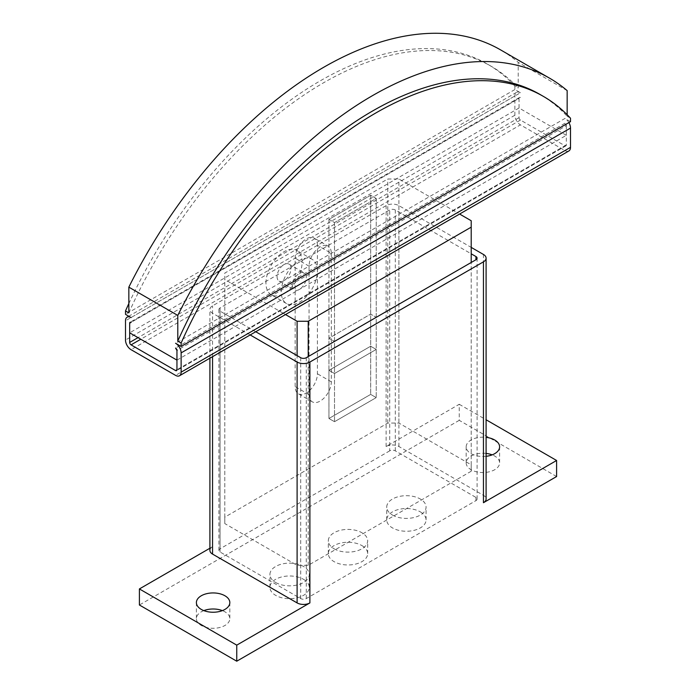 <?xml version="1.0" encoding="UTF-8"?>
<svg xmlns="http://www.w3.org/2000/svg" width="696" height="696" viewBox="0 0 696 696"><rect width="100%" height="100%" fill="white"/><g stroke="black" fill="none" stroke-linecap="round" stroke-linejoin="round"><path stroke-width="0.52" stroke-dasharray="3.48 2.61" d="M486.095 456.306A16.713 9.648 180 0 1 471.07 453.653A16.713 9.648 180 0 1 466.172 446.832A16.713 9.648 180 0 1 486.095 437.358M486.095 453.418A16.713 9.648 0 0 0 466.172 462.892A16.713 9.648 0 0 0 471.07 469.713A16.713 9.648 0 0 0 489.288 471.81A16.713 9.648 0 0 0 499.606 462.892A16.713 9.648 0 0 0 494.708 456.063A16.713 9.648 0 0 0 492.168 454.862M203.832 610.618A16.713 9.648 0 0 0 196.394 618.648A16.713 9.648 0 0 0 201.292 625.469A16.713 9.648 0 0 0 219.501 627.566A16.713 9.648 0 0 0 229.828 618.648A16.713 9.648 0 0 0 224.93 611.819A16.713 9.648 0 0 0 222.381 610.618M317.402 270.996A25.569 14.764 120 0 0 312.113 259.295A25.569 14.764 120 0 0 292.407 266.142A25.569 14.764 120 0 0 281.254 291.876A25.569 14.764 120 0 0 286.543 303.578A25.569 14.764 120 0 0 306.249 296.731A25.569 14.764 120 0 0 317.402 270.996M265.95 283.037A25.569 14.764 -60 0 1 277.112 257.311A25.569 14.764 -60 0 1 296.818 250.464A25.569 14.764 -60 0 1 302.108 262.166A25.569 14.764 -60 0 1 290.945 287.892A25.569 14.764 -60 0 1 271.249 294.747A25.569 14.764 -60 0 1 265.95 283.037M277.078 276.616A9.831 5.681 120 0 0 279.113 281.123A9.831 5.681 120 0 0 286.691 278.487A9.831 5.681 120 0 0 290.98 268.586A9.831 5.681 120 0 0 288.944 264.089A9.831 5.681 120 0 0 281.367 266.725A9.831 5.681 120 0 0 277.078 276.616M292.372 285.447A9.831 5.681 120 0 0 294.408 289.954A9.831 5.681 120 0 0 301.986 287.317A9.831 5.681 120 0 0 306.284 277.417A9.831 5.681 120 0 0 304.248 272.919A9.831 5.681 120 0 0 296.67 275.555A9.831 5.681 120 0 0 292.372 285.447M303.5 579.307A19.671 11.354 180 0 1 309.259 587.337A19.671 11.354 180 0 1 297.122 597.829A19.671 11.354 180 0 1 275.686 595.367A19.671 11.354 180 0 1 269.926 587.337A19.671 11.354 180 0 1 282.071 576.845A19.671 11.354 180 0 1 303.5 579.307M275.686 582.517A19.671 11.354 0 0 0 297.122 584.979A19.671 11.354 0 0 0 309.259 574.487A19.671 11.354 0 0 0 303.5 566.457A19.671 11.354 0 0 0 282.071 563.995A19.671 11.354 0 0 0 269.926 574.487A19.671 11.354 0 0 0 275.686 582.517M361.903 545.586A19.671 11.354 180 0 1 367.671 553.616A19.671 11.354 180 0 1 355.525 564.108A19.671 11.354 180 0 1 334.097 561.646A19.671 11.354 180 0 1 328.329 553.616A19.671 11.354 180 0 1 340.475 543.124A19.671 11.354 180 0 1 361.903 545.586M334.097 548.796A19.671 11.354 0 0 0 355.525 551.258A19.671 11.354 0 0 0 367.671 540.766A19.671 11.354 0 0 0 361.903 532.736A19.671 11.354 0 0 0 340.475 530.282A19.671 11.354 0 0 0 328.329 540.766A19.671 11.354 0 0 0 334.097 548.796M420.314 511.865A19.671 11.354 180 0 1 426.074 519.895A19.671 11.354 180 0 1 413.929 530.387A19.671 11.354 180 0 1 392.5 527.925A19.671 11.354 180 0 1 386.741 519.895A19.671 11.354 180 0 1 398.878 509.402A19.671 11.354 180 0 1 420.314 511.865M392.5 515.075A19.671 11.354 0 0 0 413.929 517.537A19.671 11.354 0 0 0 426.074 507.045A19.671 11.354 0 0 0 420.314 499.015A19.671 11.354 0 0 0 398.878 496.561A19.671 11.354 0 0 0 386.741 507.045A19.671 11.354 0 0 0 392.5 515.075M255.736 331.74L220.058 311.138A3.932 2.271 180 0 1 218.909 309.537A3.932 2.271 180 0 1 220.058 307.928L389.716 209.975A3.932 2.271 180 0 1 395.285 209.975L471.209 253.814M389.716 450.843L220.058 548.796A3.932 2.271 0 0 0 218.909 550.405A3.932 2.271 0 0 0 220.058 552.006L300.715 598.577A3.932 2.271 0 0 0 306.284 598.577L475.942 500.624A3.932 2.271 0 0 0 477.091 499.015A3.932 2.271 0 0 0 475.942 497.414L395.285 450.843A3.932 2.271 0 0 0 389.716 450.843L389.716 209.975M250.177 334.95L212.55 313.226A9.048 5.22 180 0 1 209.905 309.537A9.048 5.22 180 0 1 212.55 305.84L386.106 205.642A9.048 5.22 180 0 1 398.895 205.642L471.209 247.393M556.6 476.534L459.247 420.34L459.247 404.28L386.106 446.51A9.048 5.22 180 0 1 398.895 446.51L483.45 495.326A9.048 5.22 180 0 1 486.095 499.015M209.905 550.405A9.048 5.22 180 0 1 212.55 546.708L212.55 305.84M209.905 548.239L212.55 546.708M459.247 420.34L139.4 604.998M459.247 404.28L486.095 419.775M328.947 219.37L334.515 222.581L376.231 198.499L370.663 195.289L328.947 219.37L328.947 338.195L370.663 314.113L376.231 317.324L334.515 341.405L328.947 338.195L334.515 341.405L376.231 317.324L370.663 314.113L328.947 338.195L328.947 370.315L370.663 346.225L376.231 349.435L334.515 373.526L328.947 370.315L334.515 373.526L376.231 349.435L370.663 346.225L328.947 370.315L328.947 418.479L370.663 394.397L376.231 397.607L334.515 421.698L328.947 418.479M370.663 195.289L370.663 394.397L376.24 397.607L334.498 421.706L328.938 418.496L370.681 394.397L370.681 195.245L328.938 219.344L334.498 222.563L376.24 198.456L370.681 195.245M376.231 198.499L376.231 397.607L376.24 198.456M334.515 222.581L334.515 421.698L334.498 222.563M317.411 245.305A15.73 9.083 120 0 0 314.148 238.102A15.73 9.083 120 0 0 302.02 242.321A15.73 9.083 120 0 0 295.156 258.155L295.156 386.611A15.73 9.083 120 0 0 298.419 393.814A15.73 9.083 120 0 0 310.538 389.603A15.73 9.083 120 0 0 317.411 373.769L317.411 245.305L331.313 253.335A15.73 9.083 -60 0 0 328.051 246.132L314.148 238.102M331.313 253.335L331.313 381.8A15.73 9.083 -60 0 1 324.44 397.634A15.73 9.083 -60 0 1 312.321 401.844A15.73 9.083 -60 0 1 309.059 394.641L309.059 266.176A15.73 9.083 -60 0 1 315.932 250.343A15.73 9.083 -60 0 1 328.051 246.132M570.502 121.661L564.943 118.451L175.557 343.259M176.949 360.119L566.327 135.311L566.327 125.671A1.966 1.14 -120 0 0 564.943 123.27L566.327 125.671L176.949 350.48M564.943 123.27L175.557 348.07M520.443 97.571A1.966 1.14 -120 0 0 519.46 97.475A1.966 1.14 -120 0 0 519.051 98.38L131.057 322.379M566.327 135.311L519.051 108.011L519.051 98.38L129.674 323.188M131.057 317.567L520.443 92.759L514.875 89.549L514.875 86.113L518.216 88.035L518.216 62.353A354.003 204.38 120 0 0 500.52 49.851M567.162 90.611L518.216 62.353M567.162 114.736L567.162 116.302L570.502 118.224M514.875 89.549L125.498 314.348M128.838 303.578A335.115 193.479 -60 0 1 487.748 64.276A335.115 193.479 -60 0 1 514.875 86.113M519.051 108.011L129.674 332.819M128.838 312.843A335.115 193.479 -60 0 1 491.08 66.207A335.115 193.479 -60 0 1 518.216 88.035M540.035 94.465A335.115 193.479 -60 0 1 567.162 116.302M519.051 98.38L519.051 117.65A1.966 1.14 -120 0 0 520.443 120.06L564.943 145.751A1.966 1.14 -120 0 0 565.926 145.847A1.966 1.14 -120 0 0 566.327 144.942L566.327 125.671M568.876 150.954A7.865 4.541 -120 0 1 564.943 150.562L520.443 124.871L412.806 187.015L457.307 212.706L283.194 313.226L224.791 279.505L224.791 273.084L387.776 178.985L398.895 178.985L412.806 187.015L131.057 349.679M568.876 122.6A7.865 4.541 -120 0 0 564.943 118.451M520.443 92.759A7.865 4.541 -120 0 0 516.51 92.368A7.865 4.541 -120 0 0 514.875 95.97L514.875 115.24A7.865 4.541 -120 0 0 520.443 124.871M285.499 314.557L283.194 313.226L175.557 375.37M564.943 150.562L457.307 212.706L459.604 214.037M328.938 219.344L328.938 418.496M471.209 471.236L308.224 565.335L297.105 565.335L224.791 523.583L224.791 517.163L387.776 423.064L398.895 423.064L471.209 464.815L471.209 471.236L471.209 262.488M471.209 464.815L471.209 220.736M308.224 565.335L308.224 356.587M297.105 565.335L297.105 355.621M224.791 523.583L224.791 279.505M224.791 517.163L224.791 273.084M387.776 423.064L387.776 178.985M398.895 423.064L398.895 178.985M220.058 548.796L220.058 307.928M395.285 450.843L395.285 209.975M475.942 497.414L475.942 500.624M306.284 598.577L306.284 357.709M300.715 598.577L300.715 357.709M220.058 552.006L220.058 311.138M398.895 446.51L398.895 205.642M386.106 446.51L386.106 205.642M483.45 495.326L483.45 254.458M212.55 356.674L212.55 313.226M309.059 266.176L295.156 258.155M331.313 381.8L317.411 373.769M309.059 394.641L295.156 386.611M566.327 144.942L176.949 369.75L564.943 145.751M519.051 117.65L138.017 337.638M514.875 115.24L125.498 340.048M514.875 95.97L125.498 320.778M520.443 120.06L140.792 339.239M466.172 446.832L466.172 462.892M196.394 602.588L196.394 618.648M312.113 259.295L296.818 250.464M279.113 281.123L294.408 289.954M309.259 587.337L309.259 574.487M367.671 553.616L367.671 540.766M426.074 519.895L426.074 507.045M386.741 519.895L386.741 507.045M328.329 553.616L328.329 540.766M269.926 587.337L269.926 574.487M288.944 264.089L304.248 272.919M286.543 303.578L271.249 294.747M477.091 499.015L477.091 258.155M218.909 550.405L218.909 309.537M229.828 602.588L229.828 618.648M499.606 446.832L499.606 462.892M209.905 358.205L209.905 309.537M312.321 401.844L298.419 393.814M491.08 66.207L487.748 64.276M516.51 92.368L128.76 316.236M519.46 97.475L130.074 322.283M565.926 145.847L176.54 370.655"/><path stroke-width="1.04" d="M486.095 437.358A16.713 9.648 180 0 1 494.708 440.002A16.713 9.648 180 0 1 499.606 446.832A16.713 9.648 180 0 1 486.095 456.306M492.168 454.862A16.713 9.648 0 0 0 486.095 453.418M201.292 609.418A16.713 9.648 180 0 1 196.394 602.588A16.713 9.648 180 0 1 206.712 593.671A16.713 9.648 180 0 1 224.93 595.767A16.713 9.648 180 0 1 229.828 602.588A16.713 9.648 180 0 1 219.501 611.506A16.713 9.648 180 0 1 201.292 609.418M222.381 610.618A16.713 9.648 0 0 0 203.832 610.618M471.209 253.814L475.942 256.546A3.932 2.271 180 0 1 477.091 258.155A3.932 2.271 180 0 1 475.942 259.756L306.284 357.709A3.932 2.271 180 0 1 300.715 357.709L255.736 331.74M471.209 247.393L483.45 254.458A9.048 5.22 180 0 1 486.095 258.155A9.048 5.22 180 0 1 483.45 261.844L309.894 362.042A9.048 5.22 180 0 1 297.105 362.042L250.177 334.95M486.095 258.155L486.095 499.015A9.048 5.22 180 0 1 483.45 502.712L483.45 261.844M236.753 645.14L139.4 588.938L139.4 604.998L236.753 661.2L236.753 645.14L309.894 602.91A9.048 5.22 180 0 1 297.105 602.91L212.55 554.094A9.048 5.22 180 0 1 209.905 550.405L209.905 358.205M139.4 588.938L209.905 548.239M486.095 419.775L556.6 460.482L483.45 502.712M236.753 661.2L556.6 476.534L556.6 460.482M181.125 346.469L570.502 121.661L570.502 118.224A335.115 193.479 120 0 0 543.367 96.387A335.115 193.479 120 0 0 181.125 343.032L181.125 346.469L175.557 343.259A7.865 4.541 60 0 1 181.125 352.889L181.125 372.16A7.865 4.541 60 0 1 179.49 375.762A7.865 4.541 60 0 1 175.557 375.37L131.057 349.679A7.865 4.541 60 0 1 125.498 340.048L125.498 320.778A7.865 4.541 60 0 1 127.124 317.176A7.865 4.541 60 0 1 131.057 317.567L125.498 314.348L125.498 310.912A335.115 193.479 -60 0 1 128.838 303.578M176.949 350.48L175.557 348.07A1.966 1.14 -120 0 1 176.949 350.48L176.949 360.119L129.674 332.819L129.674 323.188L129.674 342.449A1.966 1.14 -120 0 0 131.057 344.859L175.557 370.55A1.966 1.14 -120 0 0 176.54 370.655A1.966 1.14 -120 0 0 176.949 369.75L176.949 350.48M181.125 343.032L177.784 341.101L177.784 315.418L128.838 287.152L128.838 312.843L125.498 310.912M131.057 322.379L129.674 323.188A1.966 1.14 -120 0 1 130.074 322.283A1.966 1.14 -120 0 1 131.057 322.379M177.784 315.418A354.003 204.38 -60 0 1 549.475 78.117A354.003 204.38 -60 0 1 567.162 90.611L567.162 114.736M549.475 78.117L500.52 49.851A354.003 204.38 120 0 0 128.838 287.152M177.784 341.101A335.115 193.479 -60 0 1 540.035 94.465L543.367 96.387M179.49 375.762L568.876 150.954A7.865 4.541 -120 0 0 570.502 147.352L570.502 128.081A7.865 4.541 -120 0 0 568.876 122.6M459.604 214.037L471.209 220.736L471.209 227.157L308.224 321.256L297.105 321.256L285.499 314.557M471.209 262.488L471.209 227.157M308.224 356.587L308.224 321.256M297.105 355.621L297.105 321.256M475.942 259.756L475.942 256.546M297.105 602.91L297.105 362.042M309.894 602.91L309.894 362.042M212.55 554.094L212.55 356.674M138.017 337.638L129.674 342.449M570.502 128.081L181.125 352.889M570.502 147.352L181.125 372.16M140.792 339.239L131.057 344.859M176.949 369.75L175.557 370.55M128.76 316.236L127.124 317.176"/></g></svg>
